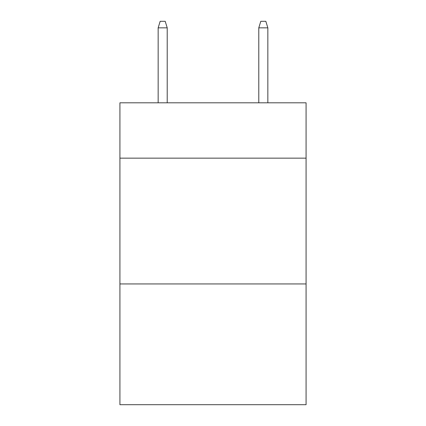 <?xml version="1.0" encoding="UTF-8"?>
<svg xmlns="http://www.w3.org/2000/svg" width="426" height="426" viewBox="0 0 426 426"><rect width="100%" height="100%" fill="white"/><g stroke="black" fill="none" stroke-linecap="round" stroke-linejoin="round"><path stroke-width="0.64" d="M306.081 158.158L306.081 102.81L119.919 102.81L119.919 158.158L306.081 158.158L306.081 404.7L119.919 404.7L119.919 158.158M306.081 283.945L119.919 283.945M167.216 102.81L167.216 27.839L158.158 27.839L158.158 102.81M158.158 27.839L160.171 21.3L165.203 21.3L167.216 27.839M258.784 27.839L260.797 21.3L265.829 21.3L267.842 27.839L258.784 27.839L258.784 102.81M267.842 27.839L267.842 102.81"/></g></svg>

